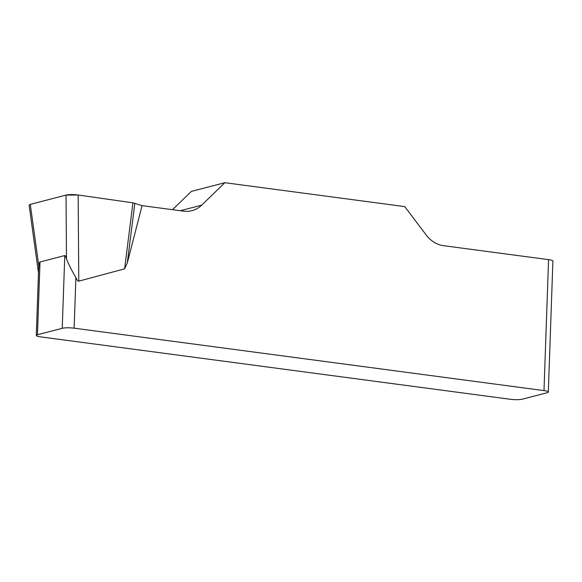 <?xml version="1.0" encoding="UTF-8"?>
<svg xmlns="http://www.w3.org/2000/svg" width="582" height="582" viewBox="0 0 582 582"><rect width="100%" height="100%" fill="white"/><g stroke="black" fill="none" stroke-linecap="round" stroke-linejoin="round"><path stroke-width="0.87" d="M29.1 205.111L30.279 204.369L66.028 195.086C69.243 194.446 73.288 194.417 78.163 194.999L132.936 202.834L142.073 205.635L127.298 262.926L124.599 268.862L78.781 281.142C77.901 281.361 76.94 280.168 75.893 277.549C72.161 271.263 69.032 265.123 66.494 259.121C65.839 256.626 65.264 255.44 64.777 255.549L40.013 261.98L37.474 334.737A8.708 1.484 -178 0 0 36.295 335.436A8.708 1.484 -178 0 0 40.624 336.876L510.494 399.296A8.708 1.484 -178 0 0 522.389 399.165L547.153 392.734A8.708 1.484 -178 0 0 548.324 392.035A8.708 1.484 -178 0 0 543.995 390.602L548.564 259.637L443.6 245.691A29.027 24.822 75.4 0 1 426.155 234.961L404.745 206.603L224.878 182.704L191.376 191.398L172.498 209.673M142.073 205.635L183.665 211.157A29.027 24.822 75.4 0 0 191.958 210.669A29.027 24.822 75.4 0 0 201.699 205.148L224.878 182.704M543.995 390.602L74.125 328.175A8.708 1.484 -178 0 0 62.23 328.313L64.777 255.549M37.474 334.737L62.23 328.313M40.013 261.98C39.518 262.118 39.132 263.559 38.856 266.294L38.608 269.422M548.564 259.637A8.708 1.484 2 0 1 552.9 261.078L548.324 392.035M134.842 203.242L127.298 262.926M132.936 202.834L124.599 268.862M78.214 195.006L65.999 195.101L30.308 204.362L30.497 205.948M75.893 277.549L74.125 328.175M180.267 210.706L201.699 205.148M78.163 194.999L78.781 281.142M66.494 259.121L66.028 195.086M30.279 204.369L38.856 266.294M36.295 335.436L38.601 269.291M29.158 205.511L38.485 272.805"/></g></svg>
